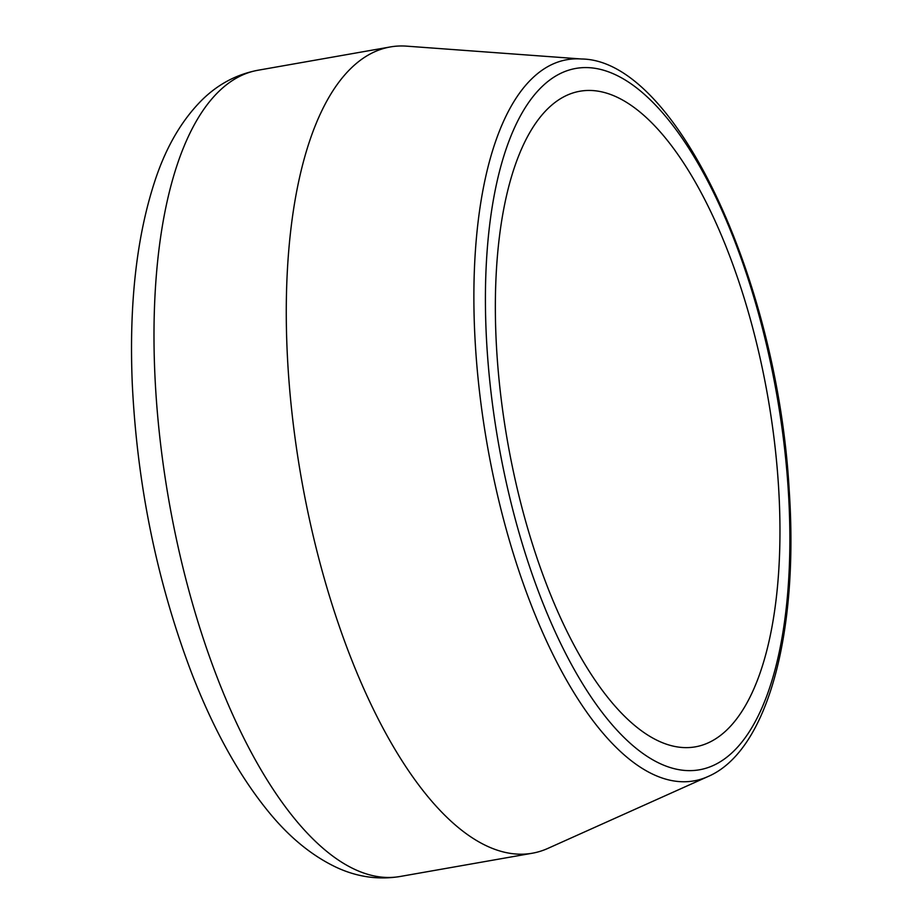 <?xml version="1.0" encoding="UTF-8"?>
<svg xmlns="http://www.w3.org/2000/svg" width="923" height="923" viewBox="0 0 923 923"><rect width="100%" height="100%" fill="white"/><g stroke="black" fill="none" stroke-linecap="round" stroke-linejoin="round"><path stroke-width="1.38" d="M727.278 729.539A332.845 132.047 -100 0 1 695.365 746.845A332.845 132.047 -100 0 1 507.604 441.886A332.845 132.047 -100 0 1 579.967 91.227A332.845 132.047 -100 0 1 758.994 353.267A332.845 132.047 -100 0 1 727.278 729.539M707.86 776.601L547.858 848.41A409.339 162.39 -100 0 1 532.259 853.233A409.339 162.39 -100 0 1 312.066 531.013A409.339 162.39 -100 0 1 351.063 68.233A409.339 162.39 -100 0 1 390.302 46.946A409.339 162.39 -100 0 1 406.605 46.15L581.513 58.991A366.154 145.257 80 0 0 531.821 78.743A366.154 145.257 80 0 0 501.201 510.292A366.154 145.257 80 0 0 707.86 776.601C767.705 751.195 798.983 632.913 789.142 489.386C777.385 279.877 675.498 59.903 581.513 58.991M218.774 91.515A409.339 162.39 -100 0 1 258.013 70.24C236.657 74.302 217.978 84.224 201.952 100.019C182.304 119.69 167.017 145.488 156.091 177.389C136.8 234.154 128.874 303.102 132.301 384.222C137.204 484.379 156.575 579.609 190.426 669.913C212.498 727.682 238.48 774.905 268.385 811.582C289.072 837.034 311.674 855.586 336.203 867.262C356.924 876.954 378.176 880.034 399.971 876.515A409.339 162.39 -100 0 1 179.789 554.308A409.339 162.39 -100 0 1 218.774 91.515M541.778 86.866A356.082 141.254 -100 0 1 787.965 485.463A356.082 141.254 -100 0 1 583.221 684.774A356.082 141.254 -100 0 1 541.778 86.866M390.302 46.946L258.013 70.24M532.259 853.233L399.971 876.515"/></g></svg>
